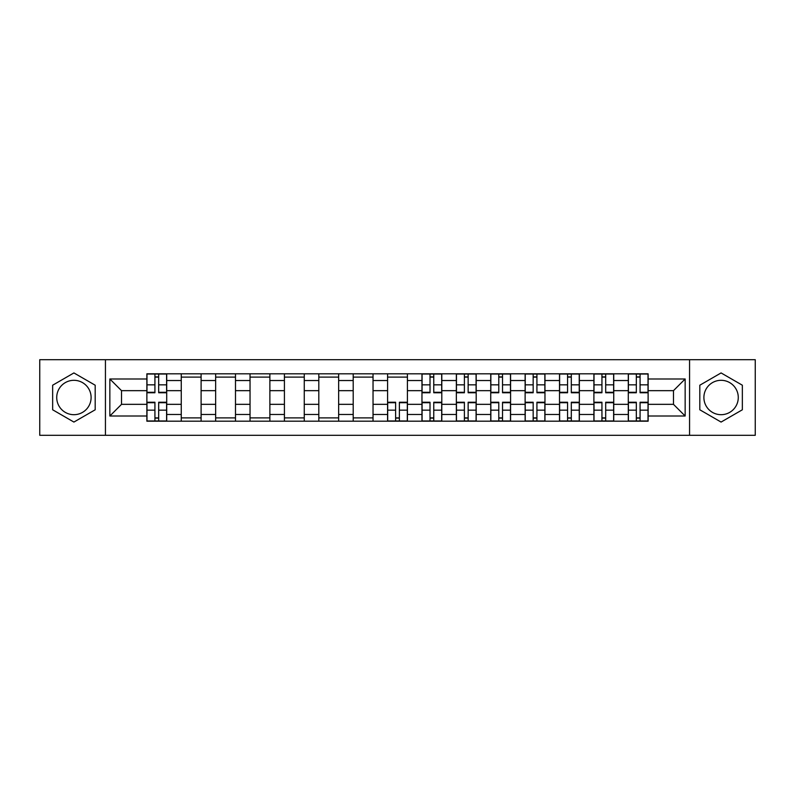 <?xml version="1.0" encoding="UTF-8"?>
<svg xmlns="http://www.w3.org/2000/svg" width="795" height="795" viewBox="0 0 795 795"><rect width="100%" height="100%" fill="white"/><g stroke="black" fill="none" stroke-linecap="round" stroke-linejoin="round"><path stroke-width="1.19" d="M73.915 414.692A17.192 17.192 0 0 1 56.723 397.5A17.192 17.192 0 0 1 73.915 380.308A17.192 17.192 0 0 1 91.107 397.5A17.192 17.192 0 0 1 73.915 414.692M721.085 414.692A17.192 17.192 0 0 1 703.893 397.5A17.192 17.192 0 0 1 721.085 380.308A17.192 17.192 0 0 1 738.277 397.5A17.192 17.192 0 0 1 721.085 414.692M689.563 435.302L755.25 435.302L755.25 359.698L39.75 359.698L39.75 435.302L689.563 435.302L689.563 359.698M181.26 421.191L181.26 380.527L166.712 380.527L166.712 421.191M166.712 380.527L166.712 373.809M181.26 380.527L181.26 373.809M201.105 373.809L201.105 421.191M215.654 421.191L215.654 373.809M235.489 373.809L235.489 421.191M250.037 421.191L250.037 373.809M269.873 373.809L269.873 421.191M284.421 421.191L284.421 373.809M304.256 373.809L304.256 421.191M318.805 421.191L318.805 373.809M338.65 373.809L338.65 421.191M353.199 421.191L353.199 373.809M373.034 373.809L373.034 421.191M387.582 421.191L387.582 373.809M407.418 373.809L407.418 421.191M421.966 421.191L421.966 373.809M441.801 373.809L441.801 421.191M456.35 421.191L456.35 373.809M476.195 373.809L476.195 421.191M490.744 421.191L490.744 373.809M510.579 373.809L510.579 421.191M525.127 421.191L525.127 373.809M544.963 373.809L544.963 421.191M559.511 421.191L559.511 373.809M579.346 373.809L579.346 421.191M593.895 421.191L593.895 373.809M613.74 373.809L613.74 421.191M628.288 421.191L628.288 373.809M628.288 404.337L613.74 404.337M593.895 404.337L579.346 404.337M559.511 404.337L544.963 404.337M525.127 404.337L510.579 404.337M490.744 404.337L476.195 404.337M456.35 404.337L441.801 404.337M421.966 404.337L407.418 404.337M387.582 404.337L373.034 404.337M353.199 404.337L338.65 404.337M318.805 404.337L304.256 404.337M284.421 404.337L269.873 404.337M250.037 404.337L235.489 404.337M215.654 404.337L201.105 404.337M181.26 404.337L166.712 404.337M628.288 390.663L613.74 390.663M593.895 390.663L579.346 390.663M559.511 390.663L544.963 390.663M525.127 390.663L510.579 390.663M490.744 390.663L476.195 390.663M456.35 390.663L441.801 390.663M421.966 390.663L407.418 390.663M387.582 390.663L373.034 390.663M353.199 390.663L338.65 390.663M318.805 390.663L304.256 390.663M284.421 390.663L269.873 390.663M250.037 390.663L235.489 390.663M215.654 390.663L201.105 390.663M181.26 390.663L166.712 390.663M121.526 404.337L146.876 404.337L146.876 390.663L121.526 390.663L121.526 404.337L109.849 416.014L109.849 378.986L146.876 378.986L146.876 390.663M648.124 390.663L648.124 404.337L673.474 404.337L673.474 390.663L648.124 390.663L648.124 373.809L146.876 373.809L146.876 378.986M648.124 378.986L685.151 378.986L685.151 416.014L648.124 416.014L648.124 404.337M146.876 404.337L146.876 421.191L648.124 421.191L648.124 416.014M146.876 416.014L109.849 416.014M105.437 435.302L105.437 359.698M95.191 385.217L73.915 372.934L52.649 385.217L52.649 409.783L73.915 422.066L95.191 409.783L95.191 385.217M742.351 385.217L721.085 372.934L699.809 385.217L699.809 409.783L721.085 422.066L742.351 409.783L742.351 385.217M158.672 417.892L154.926 417.892M154.926 377.108L158.672 377.108M201.105 417.892L181.26 417.892M181.26 377.108L201.105 377.108M235.489 417.892L215.654 417.892M215.654 377.108L235.489 377.108M269.873 417.892L250.037 417.892M250.037 377.108L269.873 377.108M304.256 417.892L284.421 417.892M284.421 377.108L304.256 377.108M338.65 417.892L318.805 417.892M318.805 377.108L338.65 377.108M373.034 417.892L353.199 417.892M353.199 377.108L373.034 377.108M399.378 417.892L395.622 417.892M387.582 377.108L407.418 377.108M433.762 417.892L430.016 417.892M430.016 377.108L433.762 377.108M468.146 417.892L464.399 417.892M464.399 377.108L468.146 377.108M502.529 417.892L498.783 417.892M498.783 377.108L502.529 377.108M536.923 417.892L533.167 417.892M533.167 377.108L536.923 377.108M571.307 417.892L567.56 417.892M567.56 377.108L571.307 377.108M605.691 417.892L601.944 417.892M601.944 377.108L605.691 377.108M640.074 417.892L636.328 417.892M636.328 377.108L640.074 377.108M109.849 378.986L121.526 390.663M673.474 404.337L685.151 416.014M673.474 390.663L685.151 378.986M158.672 392.76L158.672 374.028L166.602 374.028L166.602 392.76L158.672 392.76M154.926 376.89L158.672 376.89M154.926 374.028L146.986 374.028L146.986 392.76L154.926 392.76L154.926 374.028L158.672 374.028M154.926 402.24L154.926 420.972L146.986 420.972L146.986 402.24L154.926 402.24M158.672 418.11L154.926 418.11M158.672 420.972L166.602 420.972L166.602 402.24L158.672 402.24L158.672 420.972L154.926 420.972M433.762 392.76L433.762 374.028L441.692 374.028L441.692 392.76L433.762 392.76M430.016 376.89L433.762 376.89M430.016 374.028L422.075 374.028L422.075 392.76L430.016 392.76L430.016 374.028L433.762 374.028M468.146 392.76L468.146 374.028L476.086 374.028L476.086 392.76L468.146 392.76M464.399 376.89L468.146 376.89M464.399 374.028L456.459 374.028L456.459 392.76L464.399 392.76L464.399 374.028L468.146 374.028M502.529 392.76L502.529 374.028L510.469 374.028L510.469 392.76L502.529 392.76M498.783 376.89L502.529 376.89M498.783 374.028L490.853 374.028L490.853 392.76L498.783 392.76L498.783 374.028L502.529 374.028M536.923 392.76L536.923 374.028L544.853 374.028L544.853 392.76L536.923 392.76M533.167 376.89L536.923 376.89M533.167 374.028L525.237 374.028L525.237 392.76L533.167 392.76L533.167 374.028L536.923 374.028M571.307 392.76L571.307 374.028L579.237 374.028L579.237 392.76L571.307 392.76M567.56 376.89L571.307 376.89M567.56 374.028L559.62 374.028L559.62 392.76L567.56 392.76L567.56 374.028L571.307 374.028M395.622 402.24L395.622 420.972L387.692 420.972L387.692 402.24L395.622 402.24M399.378 418.11L395.622 418.11M399.378 420.972L407.308 420.972L407.308 402.24L399.378 402.24L399.378 420.972L395.622 420.972M430.016 402.24L430.016 420.972L422.075 420.972L422.075 402.24L430.016 402.24M433.762 418.11L430.016 418.11M433.762 420.972L441.692 420.972L441.692 402.24L433.762 402.24L433.762 420.972L430.016 420.972M464.399 402.24L464.399 420.972L456.459 420.972L456.459 402.24L464.399 402.24M468.146 418.11L464.399 418.11M468.146 420.972L476.086 420.972L476.086 402.24L468.146 402.24L468.146 420.972L464.399 420.972M498.783 402.24L498.783 420.972L490.853 420.972L490.853 402.24L498.783 402.24M502.529 418.11L498.783 418.11M502.529 420.972L510.469 420.972L510.469 402.24L502.529 402.24L502.529 420.972L498.783 420.972M533.167 402.24L533.167 420.972L525.237 420.972L525.237 402.24L533.167 402.24M536.923 418.11L533.167 418.11M536.923 420.972L544.853 420.972L544.853 402.24L536.923 402.24L536.923 420.972L533.167 420.972M567.56 402.24L567.56 420.972L559.62 420.972L559.62 402.24L567.56 402.24M571.307 418.11L567.56 418.11M571.307 420.972L579.237 420.972L579.237 402.24L571.307 402.24L571.307 420.972L567.56 420.972M605.691 392.76L605.691 374.028L613.631 374.028L613.631 392.76L605.691 392.76M601.944 376.89L605.691 376.89M601.944 374.028L594.004 374.028L594.004 392.76L601.944 392.76L601.944 374.028L605.691 374.028M601.944 402.24L601.944 420.972L594.004 420.972L594.004 402.24L601.944 402.24M605.691 418.11L601.944 418.11M605.691 420.972L613.631 420.972L613.631 402.24L605.691 402.24L605.691 420.972L601.944 420.972M640.074 392.76L640.074 374.028L648.014 374.028L648.014 392.76L640.074 392.76M636.328 376.89L640.074 376.89M636.328 374.028L628.398 374.028L628.398 392.76L636.328 392.76L636.328 374.028L640.074 374.028M636.328 402.24L636.328 420.972L628.398 420.972L628.398 402.24L636.328 402.24M640.074 418.11L636.328 418.11M640.074 420.972L648.014 420.972L648.014 402.24L640.074 402.24L640.074 420.972L636.328 420.972M593.895 380.527L579.346 380.527M559.511 380.527L544.963 380.527M525.127 380.527L510.579 380.527M490.744 380.527L476.195 380.527M456.35 380.527L441.801 380.527M421.966 380.527L407.418 380.527M387.582 380.527L373.034 380.527M353.199 380.527L338.65 380.527M318.805 380.527L304.256 380.527M284.421 380.527L269.873 380.527M250.037 380.527L235.489 380.527M215.654 380.527L201.105 380.527M628.288 380.527L613.74 380.527M593.895 414.473L579.346 414.473M559.511 414.473L544.963 414.473M525.127 414.473L510.579 414.473M490.744 414.473L476.195 414.473M456.35 414.473L441.801 414.473M421.966 414.473L407.418 414.473M387.582 414.473L373.034 414.473M353.199 414.473L338.65 414.473M318.805 414.473L304.256 414.473M284.421 414.473L269.873 414.473M250.037 414.473L235.489 414.473M215.654 414.473L201.105 414.473M181.26 414.473L166.712 414.473M628.288 414.473L613.74 414.473M158.672 392.293L166.602 392.293M158.672 384.85L166.602 384.85M146.986 392.293L154.926 392.293M146.986 384.85L154.926 384.85M154.926 402.707L146.986 402.707M154.926 410.15L146.986 410.15M166.602 402.707L158.672 402.707M166.602 410.15L158.672 410.15M433.762 392.293L441.692 392.293M433.762 384.85L441.692 384.85M422.075 392.293L430.016 392.293M422.075 384.85L430.016 384.85M468.146 392.293L476.086 392.293M468.146 384.85L476.086 384.85M456.459 392.293L464.399 392.293M456.459 384.85L464.399 384.85M502.529 392.293L510.469 392.293M502.529 384.85L510.469 384.85M490.853 392.293L498.783 392.293M490.853 384.85L498.783 384.85M536.923 392.293L544.853 392.293M536.923 384.85L544.853 384.85M525.237 392.293L533.167 392.293M525.237 384.85L533.167 384.85M571.307 392.293L579.237 392.293M571.307 384.85L579.237 384.85M559.62 392.293L567.56 392.293M559.62 384.85L567.56 384.85M395.622 402.707L387.692 402.707M395.622 410.15L387.692 410.15M407.308 402.707L399.378 402.707M407.308 410.15L399.378 410.15M430.016 402.707L422.075 402.707M430.016 410.15L422.075 410.15M441.692 402.707L433.762 402.707M441.692 410.15L433.762 410.15M464.399 402.707L456.459 402.707M464.399 410.15L456.459 410.15M476.086 402.707L468.146 402.707M476.086 410.15L468.146 410.15M498.783 402.707L490.853 402.707M498.783 410.15L490.853 410.15M510.469 402.707L502.529 402.707M510.469 410.15L502.529 410.15M533.167 402.707L525.237 402.707M533.167 410.15L525.237 410.15M544.853 402.707L536.923 402.707M544.853 410.15L536.923 410.15M567.56 402.707L559.62 402.707M567.56 410.15L559.62 410.15M579.237 402.707L571.307 402.707M579.237 410.15L571.307 410.15M605.691 392.293L613.631 392.293M605.691 384.85L613.631 384.85M594.004 392.293L601.944 392.293M594.004 384.85L601.944 384.85M601.944 402.707L594.004 402.707M601.944 410.15L594.004 410.15M613.631 402.707L605.691 402.707M613.631 410.15L605.691 410.15M640.074 392.293L648.014 392.293M640.074 384.85L648.014 384.85M628.398 392.293L636.328 392.293M628.398 384.85L636.328 384.85M636.328 402.707L628.398 402.707M636.328 410.15L628.398 410.15M648.014 402.707L640.074 402.707M648.014 410.15L640.074 410.15"/></g></svg>
